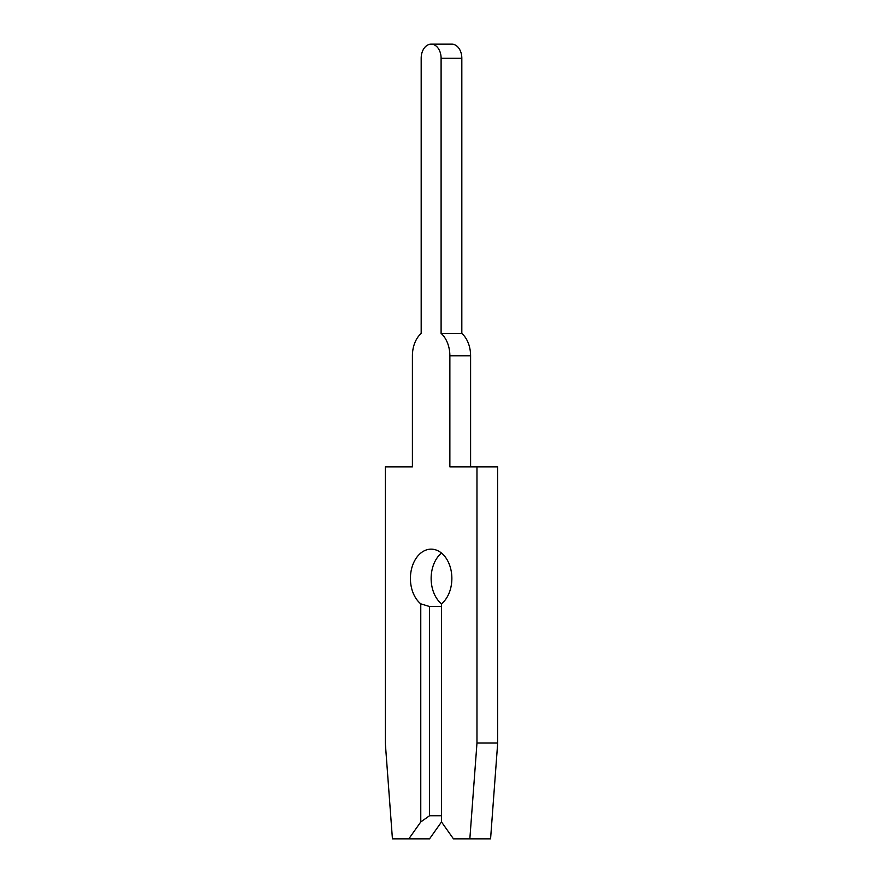 <?xml version="1.0" encoding="UTF-8"?>
<svg xmlns="http://www.w3.org/2000/svg" width="883" height="883" viewBox="0 0 883 883"><rect width="100%" height="100%" fill="white"/><g stroke="black" fill="none" stroke-linecap="round" stroke-linejoin="round"><path stroke-width="1.32" d="M408.818 838.85L429.546 838.85L441.5 821.941L453.454 838.85L469.844 838.85L476.975 743.033L476.975 466.864L449.866 466.864L449.866 355.827A26.49 18.731 -90 0 0 441.103 333.399L441.103 58.245A14.095 9.967 -90 0 0 431.136 44.15A14.095 9.967 -90 0 0 421.18 58.245L421.18 333.399A26.49 18.731 -90 0 0 412.405 355.827L412.405 466.864L385.308 466.864L385.308 743.033L392.427 838.85L408.818 838.85L420.772 821.941L429.546 815.737L441.5 815.737M421.18 333.399A26.49 18.731 -90 0 0 412.405 355.827L412.405 466.864L412.405 355.827A26.49 18.731 -90 0 1 421.18 333.399A26.49 18.731 -90 0 0 412.405 355.827A26.49 18.731 -90 0 1 421.18 333.399A26.49 18.731 -90 0 0 412.405 355.827A26.49 18.731 -90 0 1 421.18 333.399A26.49 18.731 -90 0 0 412.405 355.827A26.49 18.731 -90 0 1 421.18 333.399A26.49 18.731 -90 0 0 412.405 355.827A26.49 18.731 -90 0 1 421.18 333.399A26.49 18.731 -90 0 0 412.405 355.827A26.49 18.731 -90 0 1 421.18 333.399A26.49 18.731 -90 0 0 412.405 355.827A26.49 18.731 -90 0 1 421.18 333.399A26.49 18.731 -90 0 0 412.405 355.827A26.49 18.731 -90 0 1 421.18 333.399A26.49 18.731 -90 0 0 412.405 355.827A26.49 18.731 -90 0 1 421.18 333.399A26.49 18.731 -90 0 0 412.405 355.827A26.49 18.731 -90 0 1 421.18 333.399A26.49 18.731 -90 0 0 412.405 355.827A26.49 18.731 -90 0 1 421.18 333.399A26.49 18.731 -90 0 0 412.405 355.827A26.49 18.731 -90 0 1 421.18 333.399A26.49 18.731 -90 0 0 412.405 355.827A26.49 18.731 -90 0 1 421.18 333.399A26.49 18.731 -90 0 0 412.405 355.827A26.49 18.731 -90 0 1 421.18 333.399A26.49 18.731 -90 0 0 412.405 355.827A26.49 18.731 -90 0 1 421.18 333.399A26.49 18.731 -90 0 0 412.405 355.827A26.49 18.731 -90 0 1 421.18 333.399A26.49 18.731 -90 0 0 412.405 355.827A26.49 18.731 -90 0 1 421.18 333.399A26.49 18.731 -90 0 0 412.405 355.827A26.49 18.731 -90 0 1 421.18 333.399A26.49 18.731 -90 0 0 412.405 355.827A26.49 18.731 -90 0 1 421.18 333.399A26.49 18.731 -90 0 0 412.405 355.827A26.49 18.731 -90 0 1 421.18 333.399A26.49 18.731 -90 0 0 412.405 355.827A26.49 18.731 -90 0 1 421.18 333.399A26.49 18.731 -90 0 0 412.405 355.827A26.49 18.731 -90 0 1 421.18 333.399A26.49 18.731 -90 0 0 412.405 355.827A26.49 18.731 -90 0 1 421.18 333.399L421.18 58.245L421.18 333.399M429.546 815.737L429.546 606.522L420.772 603.84A29.305 20.728 90 0 1 410.418 578.464A29.305 20.728 90 0 1 431.136 549.149A29.305 20.728 90 0 1 451.864 578.464A29.305 20.728 90 0 1 441.5 603.84A29.305 20.728 90 0 1 431.136 578.464A29.305 20.728 90 0 1 441.5 553.078M441.103 333.399L461.82 333.399L461.82 58.245A14.095 9.967 -90 0 0 451.864 44.15L431.136 44.15M470.595 466.864L470.595 355.827A26.49 18.731 -90 0 0 461.82 333.399M429.546 606.522L441.5 606.522M469.844 838.85L490.573 838.85L497.692 743.033L497.692 466.864L476.975 466.864M420.772 821.941L420.772 603.84M441.5 603.84L441.5 821.941M476.975 743.033L497.692 743.033M449.866 355.827L470.595 355.827M441.103 58.245L461.82 58.245"/></g></svg>
